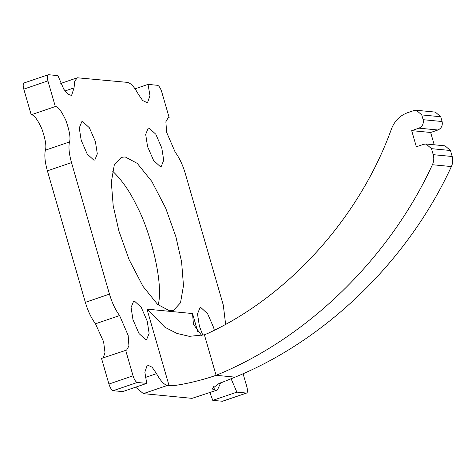 <?xml version="1.0" encoding="UTF-8"?>
<svg xmlns="http://www.w3.org/2000/svg" width="476" height="476" viewBox="0 0 476 476"><rect width="100%" height="100%" fill="white"/><g stroke="black" fill="none" stroke-linecap="round" stroke-linejoin="round"><path stroke-width="0.71" d="M113.151 390.695L137.266 382.466C135.719 381.919 134.309 379.705 133.042 375.82L108.927 384.055C110.194 387.94 111.604 390.153 113.151 390.695L122.635 391.617L146.751 383.382L144.847 372.131L147.334 364.943L152.124 367.222L156.533 373.648L145.382 377.456M137.266 382.466L146.751 383.382M135.642 387.178L143.377 393.634L192.024 398.352L217.443 389.981L192.024 398.352M231.021 378.575L236.875 392.135L212.76 400.37L209.916 392.551M212.76 400.37L222.578 401.256L246.693 393.021L222.25 401.292M24.324 82.943C23.009 83.217 22.836 85.275 23.8 89.125L31.202 114.77L55.317 106.541C58.001 106.356 61.559 111.069 65.997 120.672C69.585 131.12 70.751 138.213 69.49 141.949L45.375 150.184C46.636 146.447 45.47 139.355 41.882 128.907C37.443 119.303 33.885 114.591 31.202 114.77M45.375 150.184C44.268 155.164 44.94 162.048 47.386 170.836L85.341 302.343C87.977 311.149 91.356 318.301 95.486 323.787L119.601 315.552C115.472 310.066 112.092 302.914 109.456 294.108L85.341 302.343M103.346 357.791L104.982 352.442L103.607 341.78L95.486 323.787M119.601 315.552L128.151 335.384L128.936 345.998L126.622 350.068L101.525 358.41L108.927 384.055M158.205 304.955C163.857 282.762 150.232 230.991 136.832 206.043C129.877 191.465 121.761 179.803 112.479 171.045M23.8 89.125L47.915 80.89C46.951 77.041 47.124 74.982 48.439 74.708L23.996 82.979M47.915 80.89L55.317 106.541M135.041 88.822L148.048 84.383L157.538 85.305C159.085 85.847 160.489 88.06 161.757 91.945L169.159 117.59L167.344 118.209M243.075 373.684L246.883 386.875C247.853 390.725 247.675 392.783 246.366 393.057L236.875 392.135M451.391 166.564C452.872 163.31 453.14 159.954 452.2 156.503L450.469 150.505L445.09 145.858L426.115 144.014L431.494 148.661L433.225 154.664C434.166 158.115 433.898 161.465 432.416 164.726L451.391 166.564C408.283 260.17 326.268 340.013 235.067 377.153L216.092 375.308C307.294 338.174 389.308 258.331 432.416 164.726M411.686 130.638L418.951 128.157L437.926 129.996L430.661 132.477L411.686 130.638L416.351 146.792L423.616 144.311L426.115 144.014M198.01 332.557L192.53 313.553L146.989 309.132L164.958 327.298L177.054 333.468L189.335 336.348L204.4 334.801L208.161 333.26C289.354 295.59 359.886 216.913 391.558 128.687C394.681 120.821 400.024 115.495 407.581 112.711L413.876 110.563L416.375 110.265L421.754 114.912L423.128 119.684C423.86 123.683 422.468 126.509 418.951 128.157M437.926 129.996C441.442 128.347 442.835 125.527 442.103 121.529L440.728 116.757L435.35 112.11L416.375 110.265M430.661 132.477L434.219 144.805M95.402 141.586L97.306 153.843L94.819 160.025L93.837 160.132L87.185 154.01L81.176 140.206L79.272 127.949L81.759 121.767L82.735 121.666L89.393 127.788L95.402 141.586M134.553 301.183L141.211 307.306L147.221 321.11L149.125 333.367L146.638 339.549L145.656 339.656L138.998 333.533L132.988 319.729L131.084 307.472L133.572 301.29L134.553 301.183M202.835 335.288L199.396 326.179L197.498 313.922L199.98 307.74L200.961 307.633L207.619 313.755L213.629 327.559L214.331 330.225M160.251 166.582L153.593 160.46L147.584 146.656L145.68 134.399L148.167 128.217L149.143 128.109L155.801 134.232L161.81 148.036L163.714 160.293L161.227 166.475L160.251 166.582M143.377 393.634L167.492 385.399C164.166 384.834 160.513 380.919 156.533 373.648M167.492 385.399L169.045 385.548C174.109 386.702 199.98 381.074 216.092 375.308L204.4 334.801M235.067 377.153L218.305 383.894L212.094 388.904L214.581 389.969L216.14 390.118M47.386 170.836L71.501 162.602L109.456 294.108M71.501 162.602C69.056 153.813 68.383 146.929 69.49 141.949M64.98 90.975L74.048 87.881L74.762 81.045L77.356 77.784L127.312 82.366C130.638 82.931 134.291 86.846 138.266 94.117L142.675 100.543L147.465 102.822L149.958 95.634L148.048 84.383M220.715 382.74L217.443 389.981M169.159 117.59L168.183 117.697L165.868 121.767L166.648 132.382L175.204 152.213C179.333 157.699 182.713 164.851 185.343 173.657L223.303 305.164L225.618 324.263M74.048 87.881L71.573 95.45L68.008 94.313L63.814 89.244L57.923 75.63L48.439 74.708M125.64 350.175L133.042 375.82M169.611 310.822L157.574 304.402L142.978 286.332L129.115 259.634L118.941 231.122L113.199 205.828L111.33 182.094L114.288 164.982L121.273 157.366L125.194 156.943L137.231 163.363L151.82 181.433L165.69 208.131L175.864 236.643L181.606 261.937L183.474 285.671L180.511 302.784L173.526 310.4L169.611 310.822M192.53 313.553L193.446 324.293L201.717 335.58M452.2 156.503L433.225 154.664M431.494 148.661L450.469 150.505M421.754 114.912L440.728 116.757M442.103 121.529L423.128 119.684M214.581 389.969L213.635 386.679M146.989 309.132L169.045 385.548M77.356 77.784L60.767 83.449"/></g></svg>
